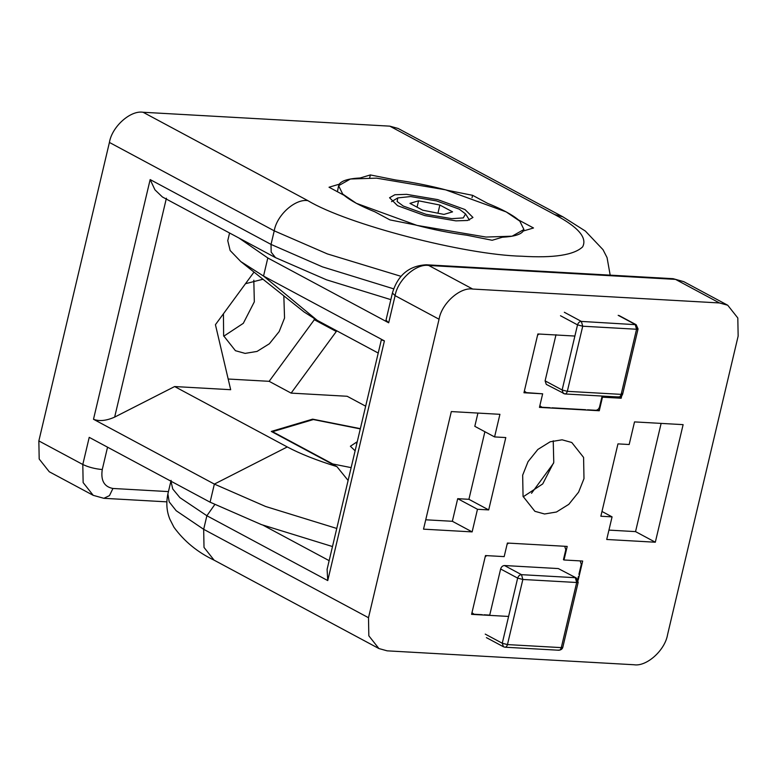 <?xml version="1.0" encoding="UTF-8"?>
<svg xmlns="http://www.w3.org/2000/svg" width="777" height="777" viewBox="0 0 777 777"><rect width="100%" height="100%" fill="white"/><g stroke="black" fill="none" stroke-linecap="round" stroke-linejoin="round"><path stroke-width="1.17" d="M621.746 395.784L621.173 398.232L602.476 397.183L599.271 410.751L539.452 407.381L542.657 393.813L526.408 392.628L524.358 391.074M542.657 393.813L523.96 392.754L537.859 333.964L574.883 336.053M602.476 397.183L617.628 397.766L619.959 396.862M621.173 398.232L619.395 397.28M599.271 410.751L597.494 409.79M477.476 509.285L472.134 531.895L423.523 529.156L451.32 411.577L499.922 414.316L494.58 436.927L505.798 437.558L488.694 509.916L477.476 509.285L457.702 498.679L468.91 499.31L484.887 431.73M472.134 531.895L452.35 521.289L457.702 498.679M494.58 436.927L474.805 426.32L477.933 413.073M425.738 519.794L452.35 521.289M488.694 509.916L468.91 499.31M508.605 616.443L471.581 614.354L485.479 555.565L504.176 556.614L507.381 543.045L567.2 546.416L563.995 559.984L563.442 559.693L565.792 549.737L564.714 546.28M563.995 559.984L582.682 561.043L578.146 580.244M612.072 516.87L600.854 516.239L617.958 443.881L629.176 444.512L634.518 421.901L683.119 424.64L655.322 542.22L606.72 539.481L612.072 516.87L601.981 511.46M608.935 530.108L635.547 531.614L661.13 423.397M655.322 542.22L635.547 531.614M523.193 496.794L542.734 483.906L553.768 462.422L553.234 440.792M562.092 439.811L571.775 442.492L583.585 457.42L583.983 478.622L578.603 492.152L568.803 504.341L556.458 512.014L544.56 513.986L534.877 511.305L523.057 496.377L522.668 475.174L528.049 461.645L537.849 449.456L550.194 441.783L562.092 439.811M531.507 493.298L553.564 463.218M392.414 293.007L386.004 320.143L388.685 322.795L395.104 295.658C397.639 279.934 416.142 263.335 428.758 265.481L426.35 264.782C409.071 265.724 397.756 275.136 392.414 293.007L395.104 295.658L439.054 319.23C441.589 303.506 460.101 286.907 472.707 289.054L719.463 302.952L727.728 305.235L737.81 317.978L738.15 336.082L667.589 634.556C665.063 650.291 646.551 666.889 633.935 664.743L387.189 650.844L378.914 648.552L368.832 635.819L368.502 617.715L203.671 529.312L176.185 510.722L169.182 501.864L167.89 493.929L171.095 480.361M439.054 319.23L368.502 617.715M378.914 648.552L214.093 560.159L204.011 547.416L203.671 529.312L206.886 515.743L327.748 580.574L327.098 569.337L381.342 339.86L384.411 340.889L263.539 276.058L317.201 320.328L304.098 311.985L240.821 261.596L263.539 276.058L267.812 257.974L388.685 322.795M378.224 353.049L317.201 320.328M229.574 232.993L227.758 240.676L230.147 250.524L240.821 261.596M238.976 238.034L267.812 257.974M245.493 283.702L262.985 279.244M283.828 295.843L284.547 318.036L279.176 331.565L269.376 343.755L257.032 351.427L245.124 353.389L235.441 350.709L223.63 335.79L223.436 313.782M223.766 336.208L243.308 323.319L254.332 301.826L253.807 280.206M336.062 330.439L336.305 331.497L291.122 393.113L269.143 381.322L314.335 319.716L314.073 318.589M336.305 331.497L314.335 319.716M336.762 528.457L265.676 506.507L214.365 484.09L93.493 419.269C99.281 421.513 106.342 420.794 114.656 417.103L174.64 386.548L230.682 389.704L215.433 324.689L254.001 272.096M228.176 379.021L269.143 381.322M365.666 406.186L347.164 396.27L291.122 393.113M610.178 275.145L607.06 257.614L603.01 249.679L585.343 231.041L562.907 216.841L398.086 128.448L389.811 126.156L143.065 112.257C130.449 110.111 111.937 126.709 109.411 142.444L274.232 230.837L327.36 253.914L401.019 276.33M332.488 546.552L261.402 524.601L210.091 502.185L89.219 437.354L82.799 464.491L38.85 440.918L39.19 459.022L49.272 471.765L93.221 495.337L103.895 498.31L109.47 495.619L112.937 488.471C104.196 486.81 100.631 480.507 102.263 469.541C94.969 468.881 88.491 467.191 82.799 464.491L83.139 482.595L93.221 495.337M38.85 440.918L109.411 142.444M562.907 216.841L554.642 214.559C578.195 226.991 587.519 237.772 582.604 246.901C573.941 255.05 553.71 258.168 521.911 256.225C464.928 254.963 347.222 224.398 307.886 200.651C295.27 198.514 276.767 215.112 274.232 230.837L271.027 244.405L150.155 179.574L154.944 189.831L162.393 196.97L275.485 257.624L326.573 279.837L390.85 299.64M370.357 174.942L395.648 179.982C412.325 182.168 429.545 185.596 447.299 190.278L472.591 195.318L487.665 203.399C501.893 209.12 512.15 214.627 518.424 219.901L533.498 227.982L523.271 231.022C520.833 234.557 513.869 236.626 502.389 237.228L492.162 240.268L466.87 235.227C450.194 233.042 432.983 229.613 415.229 224.932L389.928 219.891L374.864 211.81C360.635 206.09 350.378 200.583 344.094 195.309L329.03 187.228L339.258 184.188C341.695 180.653 348.659 178.584 360.13 177.982L370.357 174.942L369.667 177.875M472.591 195.318L472.037 197.669M174.64 386.548L287.267 446.95C300.155 453.807 316.695 460.363 336.907 466.618L348.106 480.458M336.907 466.618L271.299 431.439L312.626 419.153L360.353 428.661M312.626 419.153L312.471 419.813M406.643 194.347L437.694 199.602L464.986 209.537L472.96 217.463L467.637 220.474L455.885 220.862L424.825 215.608L397.542 205.672L389.559 197.746L394.891 194.736L406.643 194.347M338.597 185.703L342.706 194.056L356.322 203.302L416.967 225.388L485.984 237.053L512.092 236.198L523.931 229.506L519.823 221.154L506.196 211.907L445.561 189.821L376.544 178.147L350.427 179.011L338.597 185.703L337.422 191.734M360.295 428.904L313.374 419.551L272.542 431.682L332.702 463.956L351.146 467.628M356.633 444.395L356.662 442.094L357.235 441.841M356.662 442.094L350.388 446.251L355.118 450.815M437.946 213.209L439.869 205.041L452.564 211.849L443.949 214.413L422.649 210.169L409.965 203.36L418.57 200.796L417.064 207.168M418.57 200.796L439.869 205.041M391.55 201.641L397.785 197.912L397.134 201.496L403.224 206.022L426 214.297L451.864 218.658L463.306 217.91L465.54 213.928L459.304 209.188L436.519 200.913L410.654 196.552L397.785 197.912M465.54 213.928L469.434 220.056M637.344 328.234C638.48 328.933 638.218 329.273 636.557 329.244L621.163 394.366L567.327 391.336L582.721 326.214L577.525 324.864L562.13 389.986L545.104 380.856L546.289 384.382L564.908 393.958L618.745 396.989C620.891 396.726 622.202 395.755 622.668 394.065L638.063 328.943L636.159 324.708L581.371 321.416L582.721 326.214L636.557 329.244L635.207 324.446L618.181 315.316M545.104 380.856L556.002 334.722M601.922 396.882L599.572 406.837C598.873 409.003 597.591 410.159 595.726 410.285L587.499 409.819M550.116 407.711L541.89 407.255L539.85 405.691M537.587 335.13L539.131 334.032M551.991 407.818L585.635 409.712M558.236 650.058C559.615 650.543 560.635 649.727 561.295 647.62L507.459 644.589L522.853 579.467L576.689 582.497L575.349 577.699L521.503 574.669L504.477 565.53C502.622 565.666 501.34 566.812 500.631 568.987L517.657 578.117L502.263 643.239L507.459 644.589C506.798 646.697 505.778 647.503 504.399 647.027M504.477 565.53L558.313 568.57L576.291 577.962L558.313 568.57M507.099 544.211L508.644 543.123M580.196 560.897L581.283 564.364L578.923 574.31M482.245 614.694L474.019 614.228L471.979 612.664M485.207 556.73L486.742 555.633M484.12 614.792L489.724 615.112L500.631 568.987M577.738 579.331L578.389 576.573M170.94 481.186L172.766 489.005L179.943 497.668L206.886 515.743L214.743 504.613M472.707 289.054L428.758 265.481L675.514 279.38L683.779 281.662L673.105 278.69L675.514 279.38L719.463 302.952M329.147 560.654L263.053 525.203M327.748 580.574L384.411 340.889M114.656 417.103L166.404 198.193M307.886 200.651L143.065 112.257M389.811 126.156L554.642 214.559M393.657 288.84L322.436 266.861L271.027 244.405L271.173 252.166L275.485 257.624M102.263 469.541L107.547 447.183M168.444 491.598L112.937 488.471M150.155 179.574L93.493 419.269M210.091 502.185L214.365 484.09L287.267 446.95M618.103 396.804C619.483 397.29 620.502 396.474 621.163 394.366C622.824 394.395 623.086 394.056 621.95 393.356M563.325 393.512L562.13 389.986L567.327 391.336C566.666 393.444 565.646 394.25 564.267 393.774M564.345 312.276L581.371 321.416C579.516 321.542 578.234 322.698 577.525 324.864L560.499 315.734M522.853 579.467L517.657 578.117C518.366 575.951 519.648 574.795 521.503 574.669L522.853 579.467M577.476 581.487C578.612 582.187 578.35 582.527 576.689 582.497L561.295 647.62L562.801 647.319L578.195 582.196L576.291 577.962M485.236 634.11L502.263 643.239L503.457 646.765L505.04 647.212L558.877 650.242C561.023 649.98 562.334 649.009 562.801 647.319M214.093 560.159C197.591 552.301 184.217 541.336 173.951 527.253L169.91 519.308C166.666 511.47 165.996 503.01 167.89 493.929M426.35 264.782L673.105 278.69M727.728 305.235L683.779 281.662M103.895 498.31L166.822 501.855M523.931 229.506L523.591 230.924M524.213 391.705L525.466 392.366M539.704 406.322L540.947 406.993M636.159 324.708L619.123 315.579M471.833 613.296L473.076 613.966M503.457 646.765L486.421 637.635"/></g></svg>
